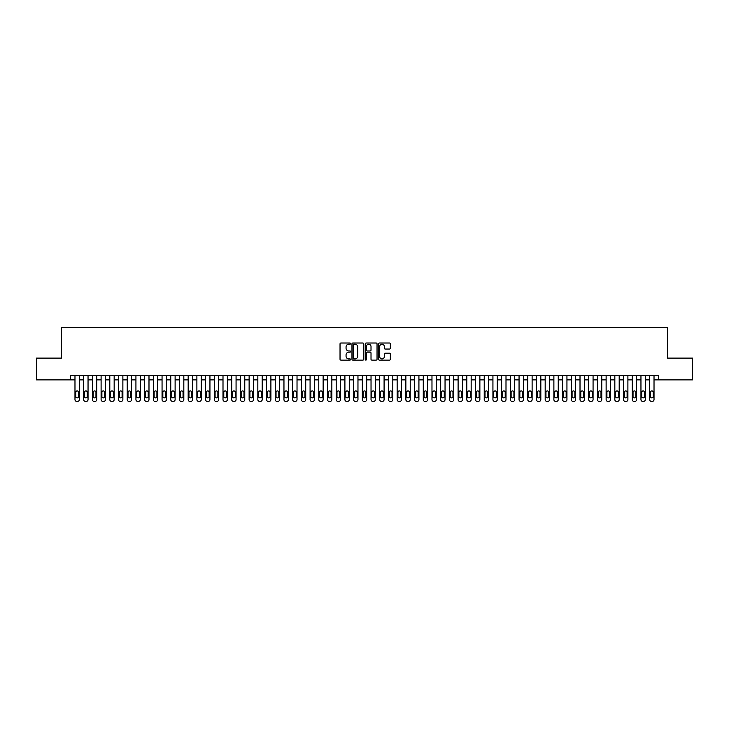 <?xml version="1.0" encoding="UTF-8"?>
<svg xmlns="http://www.w3.org/2000/svg" width="729" height="729" viewBox="0 0 729 729"><rect width="100%" height="100%" fill="white"/><g stroke="black" fill="none" stroke-linecap="round" stroke-linejoin="round"><path stroke-width="1.09" d="M350.567 343.623A0.601 0.601 0 0 0 349.975 343.022L340.89 343.022A0.857 0.857 0 0 0 340.033 343.878L340.033 359.26A0.857 0.857 0 0 0 340.89 360.117L349.975 360.117A0.601 0.601 0 0 0 350.567 359.515A0.601 0.601 0 0 0 349.975 358.923L348.799 358.923A2.734 2.734 0 0 1 346.056 356.189L346.056 354.905A2.734 2.734 0 0 1 348.799 352.171L349.975 352.171A0.601 0.601 0 0 0 350.567 351.569A0.601 0.601 0 0 0 349.975 350.968L348.799 350.968A2.734 2.734 0 0 1 346.056 348.234L346.056 346.958A2.734 2.734 0 0 1 348.799 344.216L349.975 344.216A0.601 0.601 0 0 0 350.567 343.623M389.477 349.045A0.857 0.857 0 0 0 390.334 348.198L390.334 343.878A0.857 0.857 0 0 0 389.477 343.022L379.39 343.022A0.857 0.857 0 0 0 378.542 343.878L378.542 359.26A0.857 0.857 0 0 0 379.39 360.117L389.477 360.117A0.857 0.857 0 0 0 390.334 359.26L390.334 354.048A0.857 0.857 0 0 0 389.477 353.191L385.158 353.191A0.857 0.857 0 0 0 384.311 354.048L384.311 356.636A2.287 2.287 0 0 1 382.023 358.923A2.287 2.287 0 0 1 379.736 356.636L379.736 346.503A2.287 2.287 0 0 1 382.023 344.216A2.287 2.287 0 0 1 384.311 346.503L384.311 348.198A0.857 0.857 0 0 0 385.158 349.045L389.477 349.045M70.622 379.873L36.45 379.873L36.45 358.103L61.482 358.103L61.482 327.622L667.518 327.622L667.518 358.103L692.55 358.103L692.55 379.873L658.378 379.873L658.378 375.517L70.622 375.517L70.622 379.873L74.978 379.873M363.753 343.878A0.857 0.857 0 0 0 362.896 343.022L352.809 343.022A0.857 0.857 0 0 0 351.961 343.878L351.961 359.26A0.857 0.857 0 0 0 352.809 360.117L362.896 360.117A0.857 0.857 0 0 0 363.753 359.26L363.753 343.878M366.104 343.022L376.191 343.022A0.857 0.857 0 0 1 377.039 343.878L377.039 359.26A0.857 0.857 0 0 1 376.191 360.117L371.872 360.117A0.857 0.857 0 0 1 371.015 359.26L371.015 353.018A0.857 0.857 0 0 0 370.159 352.171L367.298 352.171A0.857 0.857 0 0 0 366.441 353.018L366.441 359.515A0.601 0.601 0 0 1 365.849 360.117A0.601 0.601 0 0 1 365.247 359.515L365.247 343.878A0.857 0.857 0 0 1 366.104 343.022M79.333 375.517L79.333 399.638L79.333 379.873L83.689 379.873M88.045 375.517L88.045 399.638L88.045 379.873L92.392 379.873M96.747 375.517L96.747 399.638L96.747 379.873L101.103 379.873M105.459 375.517L105.459 399.638L105.459 379.873L109.806 379.873M114.161 375.517L114.161 399.638L114.161 379.873L118.517 379.873M122.873 375.517L122.873 399.638L122.873 379.873L127.229 379.873M131.575 375.517L131.575 399.638L131.575 379.873L135.931 379.873M140.287 375.517L140.287 399.638L140.287 379.873L144.643 379.873M148.989 375.517L148.989 399.638L148.989 379.873L153.345 379.873M157.701 375.517L157.701 399.638L157.701 379.873L162.057 379.873M166.403 375.517L166.403 399.638L166.403 379.873L170.759 379.873M175.115 375.517L175.115 399.638L175.115 379.873L179.471 379.873M183.826 375.517L183.826 399.638L183.826 379.873L188.173 379.873M192.529 375.517L192.529 399.638L192.529 379.873L196.885 379.873M201.24 375.517L201.24 399.638L201.24 379.873L205.587 379.873M209.943 375.517L209.943 399.638L209.943 379.873L214.299 379.873M218.654 375.517L218.654 399.638L218.654 379.873L223.001 379.873M227.357 375.517L227.357 399.638L227.357 379.873L231.713 379.873M236.068 375.517L236.068 399.638L236.068 379.873L240.424 379.873M244.771 375.517L244.771 399.638L244.771 379.873L249.127 379.873M253.482 375.517L253.482 399.638L253.482 379.873L257.838 379.873M262.185 375.517L262.185 399.638L262.185 379.873L266.541 379.873M270.896 375.517L270.896 399.638L270.896 379.873L275.252 379.873M279.599 375.517L279.599 399.638L279.599 379.873L283.955 379.873M288.31 375.517L288.31 399.638L288.31 379.873L292.666 379.873M297.022 375.517L297.022 399.638L297.022 379.873L301.369 379.873M305.724 375.517L305.724 399.638L305.724 379.873L310.08 379.873M314.436 375.517L314.436 399.638L314.436 379.873L318.783 379.873M323.138 375.517L323.138 399.638L323.138 379.873L327.494 379.873M331.85 375.517L331.85 399.638L331.85 379.873L336.197 379.873M340.552 375.517L340.552 399.638L340.552 379.873L344.908 379.873M349.264 375.517L349.264 399.638L349.264 379.873L353.62 379.873M357.966 375.517L357.966 399.638L357.966 379.873L362.322 379.873M366.678 375.517L366.678 399.638L366.678 379.873L371.034 379.873M375.38 375.517L375.38 399.638L375.38 379.873L379.736 379.873M384.092 375.517L384.092 399.638L384.092 379.873L388.448 379.873M392.803 375.517L392.803 399.638L392.803 379.873L397.15 379.873M401.506 375.517L401.506 399.638L401.506 379.873L405.862 379.873M410.217 375.517L410.217 399.638L410.217 379.873L414.564 379.873M418.92 375.517L418.92 399.638L418.92 379.873L423.276 379.873M427.631 375.517L427.631 399.638L427.631 379.873L431.978 379.873M436.334 375.517L436.334 399.638L436.334 379.873L440.69 379.873M445.045 375.517L445.045 399.638L445.045 379.873L449.401 379.873M453.748 375.517L453.748 399.638L453.748 379.873L458.104 379.873M462.459 375.517L462.459 399.638L462.459 379.873L466.815 379.873M471.162 375.517L471.162 399.638L471.162 379.873L475.518 379.873M479.873 375.517L479.873 399.638L479.873 379.873L484.229 379.873M488.576 375.517L488.576 399.638L488.576 379.873L492.932 379.873M497.287 375.517L497.287 399.638L497.287 379.873L501.643 379.873M505.999 375.517L505.999 399.638L505.999 379.873L510.346 379.873M514.701 375.517L514.701 399.638L514.701 379.873L519.057 379.873M523.413 375.517L523.413 399.638L523.413 379.873L527.76 379.873M532.115 375.517L532.115 399.638L532.115 379.873L536.471 379.873M540.827 375.517L540.827 399.638L540.827 379.873L545.174 379.873M549.529 375.517L549.529 399.638L549.529 379.873L553.885 379.873M558.241 375.517L558.241 399.638L558.241 379.873L562.597 379.873M566.943 375.517L566.943 399.638L566.943 379.873L571.299 379.873M575.655 375.517L575.655 399.638L575.655 379.873L580.011 379.873M584.357 375.517L584.357 399.638L584.357 379.873L588.713 379.873M593.069 375.517L593.069 399.638L593.069 379.873L597.425 379.873M601.771 375.517L601.771 399.638L601.771 379.873L606.127 379.873M610.483 375.517L610.483 399.638L610.483 379.873L614.839 379.873M619.194 375.517L619.194 399.638L619.194 379.873L623.541 379.873M627.897 375.517L627.897 399.638L627.897 379.873L632.253 379.873M636.608 375.517L636.608 399.638L636.608 379.873L640.955 379.873M645.311 375.517L645.311 399.638L645.311 379.873L649.667 379.873M654.022 375.517L654.022 399.638L654.022 379.873L658.378 379.873M353.756 344.216A0.601 0.601 0 0 0 353.155 344.817L353.155 358.322A0.601 0.601 0 0 0 353.756 358.923L354.996 358.923A2.734 2.734 0 0 0 357.729 356.189L357.729 346.958A2.734 2.734 0 0 0 354.996 344.216L353.756 344.216M371.015 346.548A2.287 2.287 0 0 0 368.728 344.261A2.287 2.287 0 0 0 366.441 346.548L366.441 350.12A0.857 0.857 0 0 0 367.298 350.968L370.159 350.968A0.857 0.857 0 0 0 371.015 350.12L371.015 346.548M75.761 396.503A1.394 1.394 90 0 0 77.156 397.888A1.394 1.394 90 0 0 78.55 396.503A1.394 1.394 -90 0 1 77.156 397.888A1.394 1.394 -90 0 1 75.761 396.503L75.761 392.32A1.394 1.394 -90 0 1 77.156 390.926A1.394 1.394 -90 0 1 78.55 392.32A1.394 1.394 90 0 0 77.156 390.926A1.394 1.394 90 0 0 75.761 392.32M74.978 375.517L74.978 399.638A1.74 1.74 90 0 0 76.718 401.378L77.593 401.378A1.74 1.74 90 0 0 79.333 399.638M78.55 392.32L78.55 396.503M84.473 396.503A1.394 1.394 90 0 0 85.867 397.888A1.394 1.394 90 0 0 87.261 396.503A1.394 1.394 -90 0 1 85.867 397.888A1.394 1.394 -90 0 1 84.473 396.503L84.473 392.32A1.394 1.394 -90 0 1 85.867 390.926A1.394 1.394 -90 0 1 87.261 392.32A1.394 1.394 90 0 0 85.867 390.926A1.394 1.394 90 0 0 84.473 392.32M93.175 396.503A1.394 1.394 90 0 0 94.57 397.888A1.394 1.394 90 0 0 95.964 396.503A1.394 1.394 -90 0 1 94.57 397.888A1.394 1.394 -90 0 1 93.175 396.503L93.175 392.32A1.394 1.394 -90 0 1 94.57 390.926A1.394 1.394 -90 0 1 95.964 392.32A1.394 1.394 90 0 0 94.57 390.926A1.394 1.394 90 0 0 93.175 392.32M101.887 396.503A1.394 1.394 90 0 0 103.281 397.888A1.394 1.394 90 0 0 104.675 396.503A1.394 1.394 -90 0 1 103.281 397.888A1.394 1.394 -90 0 1 101.887 396.503L101.887 392.32A1.394 1.394 -90 0 1 103.281 390.926A1.394 1.394 -90 0 1 104.675 392.32A1.394 1.394 90 0 0 103.281 390.926A1.394 1.394 90 0 0 101.887 392.32M110.589 396.503A1.394 1.394 90 0 0 111.984 397.888A1.394 1.394 90 0 0 113.378 396.503A1.394 1.394 -90 0 1 111.984 397.888A1.394 1.394 -90 0 1 110.589 396.503L110.589 392.32A1.394 1.394 -90 0 1 111.984 390.926A1.394 1.394 -90 0 1 113.378 392.32A1.394 1.394 90 0 0 111.984 390.926A1.394 1.394 90 0 0 110.589 392.32M83.689 375.517L83.689 399.638A1.74 1.74 90 0 0 85.43 401.378L86.295 401.378A1.74 1.74 90 0 0 88.045 399.638M87.261 392.32L87.261 396.503M92.392 375.517L92.392 399.638A1.74 1.74 90 0 0 94.132 401.378L95.007 401.378A1.74 1.74 90 0 0 96.747 399.638M95.964 392.32L95.964 396.503M101.103 375.517L101.103 399.638A1.74 1.74 90 0 0 102.844 401.378L103.718 401.378A1.74 1.74 90 0 0 105.459 399.638M104.675 392.32L104.675 396.503M109.806 375.517L109.806 399.638A1.74 1.74 90 0 0 111.555 401.378L112.421 401.378A1.74 1.74 90 0 0 114.161 399.638M113.378 392.32L113.378 396.503M119.301 396.503A1.394 1.394 90 0 0 120.695 397.888A1.394 1.394 90 0 0 122.089 396.503A1.394 1.394 -90 0 1 120.695 397.888A1.394 1.394 -90 0 1 119.301 396.503L119.301 392.32A1.394 1.394 -90 0 1 120.695 390.926A1.394 1.394 -90 0 1 122.089 392.32A1.394 1.394 90 0 0 120.695 390.926A1.394 1.394 90 0 0 119.301 392.32M118.517 375.517L118.517 399.638A1.74 1.74 90 0 0 120.258 401.378L121.132 401.378A1.74 1.74 90 0 0 122.873 399.638M122.089 392.32L122.089 396.503M128.012 396.503A1.394 1.394 90 0 0 129.398 397.888A1.394 1.394 90 0 0 130.792 396.503A1.394 1.394 -90 0 1 129.398 397.888A1.394 1.394 -90 0 1 128.012 396.503L128.012 392.32A1.394 1.394 -90 0 1 129.398 390.926A1.394 1.394 -90 0 1 130.792 392.32A1.394 1.394 90 0 0 129.398 390.926A1.394 1.394 90 0 0 128.012 392.32M127.229 375.517L127.229 399.638A1.74 1.74 90 0 0 128.969 401.378L129.835 401.378A1.74 1.74 90 0 0 131.575 399.638M130.792 392.32L130.792 396.503M136.715 396.503A1.394 1.394 90 0 0 138.109 397.888A1.394 1.394 90 0 0 139.503 396.503A1.394 1.394 -90 0 1 138.109 397.888A1.394 1.394 -90 0 1 136.715 396.503L136.715 392.32A1.394 1.394 -90 0 1 138.109 390.926A1.394 1.394 -90 0 1 139.503 392.32A1.394 1.394 90 0 0 138.109 390.926A1.394 1.394 90 0 0 136.715 392.32M135.931 375.517L135.931 399.638A1.74 1.74 90 0 0 137.672 401.378L138.546 401.378A1.74 1.74 90 0 0 140.287 399.638M139.503 392.32L139.503 396.503M145.426 396.503A1.394 1.394 90 0 0 146.811 397.888A1.394 1.394 90 0 0 148.206 396.503A1.394 1.394 -90 0 1 146.811 397.888A1.394 1.394 -90 0 1 145.426 396.503L145.426 392.32A1.394 1.394 -90 0 1 146.811 390.926A1.394 1.394 -90 0 1 148.206 392.32A1.394 1.394 90 0 0 146.811 390.926A1.394 1.394 90 0 0 145.426 392.32M144.643 375.517L144.643 399.638A1.74 1.74 90 0 0 146.383 401.378L147.249 401.378A1.74 1.74 90 0 0 148.989 399.638M148.206 392.32L148.206 396.503M154.129 396.503A1.394 1.394 90 0 0 155.523 397.888A1.394 1.394 90 0 0 156.917 396.503A1.394 1.394 -90 0 1 155.523 397.888A1.394 1.394 -90 0 1 154.129 396.503L154.129 392.32A1.394 1.394 -90 0 1 155.523 390.926A1.394 1.394 -90 0 1 156.917 392.32A1.394 1.394 90 0 0 155.523 390.926A1.394 1.394 90 0 0 154.129 392.32M162.84 396.503A1.394 1.394 90 0 0 164.235 397.888A1.394 1.394 90 0 0 165.62 396.503A1.394 1.394 -90 0 1 164.235 397.888A1.394 1.394 -90 0 1 162.84 396.503L162.84 392.32A1.394 1.394 -90 0 1 164.235 390.926A1.394 1.394 -90 0 1 165.62 392.32A1.394 1.394 90 0 0 164.235 390.926A1.394 1.394 90 0 0 162.84 392.32M171.543 396.503A1.394 1.394 90 0 0 172.937 397.888A1.394 1.394 90 0 0 174.331 396.503A1.394 1.394 -90 0 1 172.937 397.888A1.394 1.394 -90 0 1 171.543 396.503L171.543 392.32A1.394 1.394 -90 0 1 172.937 390.926A1.394 1.394 -90 0 1 174.331 392.32A1.394 1.394 90 0 0 172.937 390.926A1.394 1.394 90 0 0 171.543 392.32M180.254 396.503A1.394 1.394 90 0 0 181.649 397.888A1.394 1.394 90 0 0 183.043 396.503A1.394 1.394 -90 0 1 181.649 397.888A1.394 1.394 -90 0 1 180.254 396.503L180.254 392.32A1.394 1.394 -90 0 1 181.649 390.926A1.394 1.394 -90 0 1 183.043 392.32A1.394 1.394 90 0 0 181.649 390.926A1.394 1.394 90 0 0 180.254 392.32M188.957 396.503A1.394 1.394 90 0 0 190.351 397.888A1.394 1.394 90 0 0 191.745 396.503A1.394 1.394 -90 0 1 190.351 397.888A1.394 1.394 -90 0 1 188.957 396.503L188.957 392.32A1.394 1.394 -90 0 1 190.351 390.926A1.394 1.394 -90 0 1 191.745 392.32A1.394 1.394 90 0 0 190.351 390.926A1.394 1.394 90 0 0 188.957 392.32M197.668 396.503A1.394 1.394 90 0 0 199.063 397.888A1.394 1.394 90 0 0 200.457 396.503A1.394 1.394 -90 0 1 199.063 397.888A1.394 1.394 -90 0 1 197.668 396.503L197.668 392.32A1.394 1.394 -90 0 1 199.063 390.926A1.394 1.394 -90 0 1 200.457 392.32A1.394 1.394 90 0 0 199.063 390.926A1.394 1.394 90 0 0 197.668 392.32M206.371 396.503A1.394 1.394 90 0 0 207.765 397.888A1.394 1.394 90 0 0 209.159 396.503A1.394 1.394 -90 0 1 207.765 397.888A1.394 1.394 -90 0 1 206.371 396.503L206.371 392.32A1.394 1.394 -90 0 1 207.765 390.926A1.394 1.394 -90 0 1 209.159 392.32A1.394 1.394 90 0 0 207.765 390.926A1.394 1.394 90 0 0 206.371 392.32M215.082 396.503A1.394 1.394 90 0 0 216.477 397.888A1.394 1.394 90 0 0 217.871 396.503A1.394 1.394 -90 0 1 216.477 397.888A1.394 1.394 -90 0 1 215.082 396.503L215.082 392.32A1.394 1.394 -90 0 1 216.477 390.926A1.394 1.394 -90 0 1 217.871 392.32A1.394 1.394 90 0 0 216.477 390.926A1.394 1.394 90 0 0 215.082 392.32M223.785 396.503A1.394 1.394 90 0 0 225.179 397.888A1.394 1.394 90 0 0 226.573 396.503A1.394 1.394 -90 0 1 225.179 397.888A1.394 1.394 -90 0 1 223.785 396.503L223.785 392.32A1.394 1.394 -90 0 1 225.179 390.926A1.394 1.394 -90 0 1 226.573 392.32A1.394 1.394 90 0 0 225.179 390.926A1.394 1.394 90 0 0 223.785 392.32M232.496 396.503A1.394 1.394 90 0 0 233.891 397.888A1.394 1.394 90 0 0 235.285 396.503A1.394 1.394 -90 0 1 233.891 397.888A1.394 1.394 -90 0 1 232.496 396.503L232.496 392.32A1.394 1.394 -90 0 1 233.891 390.926A1.394 1.394 -90 0 1 235.285 392.32A1.394 1.394 90 0 0 233.891 390.926A1.394 1.394 90 0 0 232.496 392.32M241.208 396.503A1.394 1.394 90 0 0 242.593 397.888A1.394 1.394 90 0 0 243.987 396.503A1.394 1.394 -90 0 1 242.593 397.888A1.394 1.394 -90 0 1 241.208 396.503L241.208 392.32A1.394 1.394 -90 0 1 242.593 390.926A1.394 1.394 -90 0 1 243.987 392.32A1.394 1.394 90 0 0 242.593 390.926A1.394 1.394 90 0 0 241.208 392.32M249.91 396.503A1.394 1.394 90 0 0 251.305 397.888A1.394 1.394 90 0 0 252.699 396.503A1.394 1.394 -90 0 1 251.305 397.888A1.394 1.394 -90 0 1 249.91 396.503L249.91 392.32A1.394 1.394 -90 0 1 251.305 390.926A1.394 1.394 -90 0 1 252.699 392.32A1.394 1.394 90 0 0 251.305 390.926A1.394 1.394 90 0 0 249.91 392.32M153.345 375.517L153.345 399.638A1.74 1.74 90 0 0 155.086 401.378L155.96 401.378A1.74 1.74 90 0 0 157.701 399.638M156.917 392.32L156.917 396.503M162.057 375.517L162.057 399.638A1.74 1.74 90 0 0 163.797 401.378L164.663 401.378A1.74 1.74 90 0 0 166.403 399.638M165.62 392.32L165.62 396.503M170.759 375.517L170.759 399.638A1.74 1.74 90 0 0 172.5 401.378L173.374 401.378A1.74 1.74 90 0 0 175.115 399.638M174.331 392.32L174.331 396.503M179.471 375.517L179.471 399.638A1.74 1.74 90 0 0 181.211 401.378L182.077 401.378A1.74 1.74 90 0 0 183.826 399.638M183.043 392.32L183.043 396.503M188.173 375.517L188.173 399.638A1.74 1.74 90 0 0 189.914 401.378L190.788 401.378A1.74 1.74 90 0 0 192.529 399.638M191.745 392.32L191.745 396.503M196.885 375.517L196.885 399.638A1.74 1.74 90 0 0 198.625 401.378L199.5 401.378A1.74 1.74 90 0 0 201.24 399.638M200.457 392.32L200.457 396.503M205.587 375.517L205.587 399.638A1.74 1.74 90 0 0 207.328 401.378L208.202 401.378A1.74 1.74 90 0 0 209.943 399.638M209.159 392.32L209.159 396.503M214.299 375.517L214.299 399.638A1.74 1.74 90 0 0 216.039 401.378L216.914 401.378A1.74 1.74 90 0 0 218.654 399.638M217.871 392.32L217.871 396.503M223.001 375.517L223.001 399.638A1.74 1.74 90 0 0 224.751 401.378L225.616 401.378A1.74 1.74 90 0 0 227.357 399.638M226.573 392.32L226.573 396.503M231.713 375.517L231.713 399.638A1.74 1.74 90 0 0 233.453 401.378L234.328 401.378A1.74 1.74 90 0 0 236.068 399.638M235.285 392.32L235.285 396.503M240.424 375.517L240.424 399.638A1.74 1.74 90 0 0 242.165 401.378L243.03 401.378A1.74 1.74 90 0 0 244.771 399.638M243.987 392.32L243.987 396.503M249.127 375.517L249.127 399.638A1.74 1.74 90 0 0 250.867 401.378L251.742 401.378A1.74 1.74 90 0 0 253.482 399.638M252.699 392.32L252.699 396.503M258.622 396.503A1.394 1.394 90 0 0 260.016 397.888A1.394 1.394 90 0 0 261.401 396.503A1.394 1.394 -90 0 1 260.016 397.888A1.394 1.394 -90 0 1 258.622 396.503L258.622 392.32A1.394 1.394 -90 0 1 260.016 390.926A1.394 1.394 -90 0 1 261.401 392.32A1.394 1.394 90 0 0 260.016 390.926A1.394 1.394 90 0 0 258.622 392.32M267.324 396.503A1.394 1.394 90 0 0 268.719 397.888A1.394 1.394 90 0 0 270.113 396.503A1.394 1.394 -90 0 1 268.719 397.888A1.394 1.394 -90 0 1 267.324 396.503L267.324 392.32A1.394 1.394 -90 0 1 268.719 390.926A1.394 1.394 -90 0 1 270.113 392.32A1.394 1.394 90 0 0 268.719 390.926A1.394 1.394 90 0 0 267.324 392.32M276.036 396.503A1.394 1.394 90 0 0 277.43 397.888A1.394 1.394 90 0 0 278.815 396.503A1.394 1.394 -90 0 1 277.43 397.888A1.394 1.394 -90 0 1 276.036 396.503L276.036 392.32A1.394 1.394 -90 0 1 277.43 390.926A1.394 1.394 -90 0 1 278.815 392.32A1.394 1.394 90 0 0 277.43 390.926A1.394 1.394 90 0 0 276.036 392.32M284.738 396.503A1.394 1.394 90 0 0 286.132 397.888A1.394 1.394 90 0 0 287.527 396.503A1.394 1.394 -90 0 1 286.132 397.888A1.394 1.394 -90 0 1 284.738 396.503L284.738 392.32A1.394 1.394 -90 0 1 286.132 390.926A1.394 1.394 -90 0 1 287.527 392.32A1.394 1.394 90 0 0 286.132 390.926A1.394 1.394 90 0 0 284.738 392.32M257.838 375.517L257.838 399.638A1.74 1.74 90 0 0 259.579 401.378L260.444 401.378A1.74 1.74 90 0 0 262.185 399.638M261.401 392.32L261.401 396.503M266.541 375.517L266.541 399.638A1.74 1.74 90 0 0 268.281 401.378L269.156 401.378A1.74 1.74 90 0 0 270.896 399.638M270.113 392.32L270.113 396.503M275.252 375.517L275.252 399.638A1.74 1.74 90 0 0 276.993 401.378L277.858 401.378A1.74 1.74 90 0 0 279.599 399.638M278.815 392.32L278.815 396.503M283.955 375.517L283.955 399.638A1.74 1.74 90 0 0 285.695 401.378L286.57 401.378A1.74 1.74 90 0 0 288.31 399.638M287.527 392.32L287.527 396.503M293.45 396.503A1.394 1.394 90 0 0 294.844 397.888A1.394 1.394 90 0 0 296.238 396.503A1.394 1.394 -90 0 1 294.844 397.888A1.394 1.394 -90 0 1 293.45 396.503L293.45 392.32A1.394 1.394 -90 0 1 294.844 390.926A1.394 1.394 -90 0 1 296.238 392.32A1.394 1.394 90 0 0 294.844 390.926A1.394 1.394 90 0 0 293.45 392.32M292.666 375.517L292.666 399.638A1.74 1.74 90 0 0 294.407 401.378L295.272 401.378A1.74 1.74 90 0 0 297.022 399.638M296.238 392.32L296.238 396.503M302.152 396.503A1.394 1.394 90 0 0 303.546 397.888A1.394 1.394 90 0 0 304.941 396.503A1.394 1.394 -90 0 1 303.546 397.888A1.394 1.394 -90 0 1 302.152 396.503L302.152 392.32A1.394 1.394 -90 0 1 303.546 390.926A1.394 1.394 -90 0 1 304.941 392.32A1.394 1.394 90 0 0 303.546 390.926A1.394 1.394 90 0 0 302.152 392.32M301.369 375.517L301.369 399.638A1.74 1.74 90 0 0 303.109 401.378L303.984 401.378A1.74 1.74 90 0 0 305.724 399.638M304.941 392.32L304.941 396.503M310.864 396.503A1.394 1.394 90 0 0 312.258 397.888A1.394 1.394 90 0 0 313.652 396.503A1.394 1.394 -90 0 1 312.258 397.888A1.394 1.394 -90 0 1 310.864 396.503L310.864 392.32A1.394 1.394 -90 0 1 312.258 390.926A1.394 1.394 -90 0 1 313.652 392.32A1.394 1.394 90 0 0 312.258 390.926A1.394 1.394 90 0 0 310.864 392.32M310.08 375.517L310.08 399.638A1.74 1.74 90 0 0 311.821 401.378L312.695 401.378A1.74 1.74 90 0 0 314.436 399.638M313.652 392.32L313.652 396.503M319.566 396.503A1.394 1.394 90 0 0 320.96 397.888A1.394 1.394 90 0 0 322.355 396.503A1.394 1.394 -90 0 1 320.96 397.888A1.394 1.394 -90 0 1 319.566 396.503L319.566 392.32A1.394 1.394 -90 0 1 320.96 390.926A1.394 1.394 -90 0 1 322.355 392.32A1.394 1.394 90 0 0 320.96 390.926A1.394 1.394 90 0 0 319.566 392.32M318.783 375.517L318.783 399.638A1.74 1.74 90 0 0 320.532 401.378L321.398 401.378A1.74 1.74 90 0 0 323.138 399.638M322.355 392.32L322.355 396.503M328.278 396.503A1.394 1.394 90 0 0 329.672 397.888A1.394 1.394 90 0 0 331.066 396.503A1.394 1.394 -90 0 1 329.672 397.888A1.394 1.394 -90 0 1 328.278 396.503L328.278 392.32A1.394 1.394 -90 0 1 329.672 390.926A1.394 1.394 -90 0 1 331.066 392.32A1.394 1.394 90 0 0 329.672 390.926A1.394 1.394 90 0 0 328.278 392.32M327.494 375.517L327.494 399.638A1.74 1.74 90 0 0 329.235 401.378L330.109 401.378A1.74 1.74 90 0 0 331.85 399.638M331.066 392.32L331.066 396.503M336.98 396.503A1.394 1.394 90 0 0 338.374 397.888A1.394 1.394 90 0 0 339.769 396.503A1.394 1.394 -90 0 1 338.374 397.888A1.394 1.394 -90 0 1 336.98 396.503L336.98 392.32A1.394 1.394 -90 0 1 338.374 390.926A1.394 1.394 -90 0 1 339.769 392.32A1.394 1.394 90 0 0 338.374 390.926A1.394 1.394 90 0 0 336.98 392.32M336.197 375.517L336.197 399.638A1.74 1.74 90 0 0 337.946 401.378L338.812 401.378A1.74 1.74 90 0 0 340.552 399.638M339.769 392.32L339.769 396.503M345.692 396.503A1.394 1.394 90 0 0 347.086 397.888A1.394 1.394 90 0 0 348.48 396.503A1.394 1.394 -90 0 1 347.086 397.888A1.394 1.394 -90 0 1 345.692 396.503L345.692 392.32A1.394 1.394 -90 0 1 347.086 390.926A1.394 1.394 -90 0 1 348.48 392.32A1.394 1.394 90 0 0 347.086 390.926A1.394 1.394 90 0 0 345.692 392.32M344.908 375.517L344.908 399.638A1.74 1.74 90 0 0 346.649 401.378L347.523 401.378A1.74 1.74 90 0 0 349.264 399.638M348.48 392.32L348.48 396.503M354.403 396.503A1.394 1.394 90 0 0 355.788 397.888A1.394 1.394 90 0 0 357.183 396.503A1.394 1.394 -90 0 1 355.788 397.888A1.394 1.394 -90 0 1 354.403 396.503L354.403 392.32A1.394 1.394 -90 0 1 355.788 390.926A1.394 1.394 -90 0 1 357.183 392.32A1.394 1.394 90 0 0 355.788 390.926A1.394 1.394 90 0 0 354.403 392.32M353.62 375.517L353.62 399.638A1.74 1.74 90 0 0 355.36 401.378L356.226 401.378A1.74 1.74 90 0 0 357.966 399.638M357.183 392.32L357.183 396.503M363.106 396.503A1.394 1.394 90 0 0 364.5 397.888A1.394 1.394 90 0 0 365.894 396.503A1.394 1.394 -90 0 1 364.5 397.888A1.394 1.394 -90 0 1 363.106 396.503L363.106 392.32A1.394 1.394 -90 0 1 364.5 390.926A1.394 1.394 -90 0 1 365.894 392.32A1.394 1.394 90 0 0 364.5 390.926A1.394 1.394 90 0 0 363.106 392.32M362.322 375.517L362.322 399.638A1.74 1.74 90 0 0 364.063 401.378L364.937 401.378A1.74 1.74 90 0 0 366.678 399.638M365.894 392.32L365.894 396.503M371.817 396.503A1.394 1.394 90 0 0 373.212 397.888A1.394 1.394 90 0 0 374.597 396.503A1.394 1.394 -90 0 1 373.212 397.888A1.394 1.394 -90 0 1 371.817 396.503L371.817 392.32A1.394 1.394 -90 0 1 373.212 390.926A1.394 1.394 -90 0 1 374.597 392.32A1.394 1.394 90 0 0 373.212 390.926A1.394 1.394 90 0 0 371.817 392.32M371.034 375.517L371.034 399.638A1.74 1.74 90 0 0 372.774 401.378L373.64 401.378A1.74 1.74 90 0 0 375.38 399.638M374.597 392.32L374.597 396.503M380.52 396.503A1.394 1.394 90 0 0 381.914 397.888A1.394 1.394 90 0 0 383.308 396.503A1.394 1.394 -90 0 1 381.914 397.888A1.394 1.394 -90 0 1 380.52 396.503L380.52 392.32A1.394 1.394 -90 0 1 381.914 390.926A1.394 1.394 -90 0 1 383.308 392.32A1.394 1.394 90 0 0 381.914 390.926A1.394 1.394 90 0 0 380.52 392.32M379.736 375.517L379.736 399.638A1.74 1.74 90 0 0 381.477 401.378L382.351 401.378A1.74 1.74 90 0 0 384.092 399.638M383.308 392.32L383.308 396.503M389.231 396.503A1.394 1.394 90 0 0 390.626 397.888A1.394 1.394 90 0 0 392.02 396.503A1.394 1.394 -90 0 1 390.626 397.888A1.394 1.394 -90 0 1 389.231 396.503L389.231 392.32A1.394 1.394 -90 0 1 390.626 390.926A1.394 1.394 -90 0 1 392.02 392.32A1.394 1.394 90 0 0 390.626 390.926A1.394 1.394 90 0 0 389.231 392.32M388.448 375.517L388.448 399.638A1.74 1.74 90 0 0 390.188 401.378L391.054 401.378A1.74 1.74 90 0 0 392.803 399.638M392.02 392.32L392.02 396.503M397.934 396.503A1.394 1.394 90 0 0 399.328 397.888A1.394 1.394 90 0 0 400.722 396.503A1.394 1.394 -90 0 1 399.328 397.888A1.394 1.394 -90 0 1 397.934 396.503L397.934 392.32A1.394 1.394 -90 0 1 399.328 390.926A1.394 1.394 -90 0 1 400.722 392.32A1.394 1.394 90 0 0 399.328 390.926A1.394 1.394 90 0 0 397.934 392.32M397.15 375.517L397.15 399.638A1.74 1.74 90 0 0 398.891 401.378L399.765 401.378A1.74 1.74 90 0 0 401.506 399.638M400.722 392.32L400.722 396.503M406.645 396.503A1.394 1.394 90 0 0 408.04 397.888A1.394 1.394 90 0 0 409.434 396.503A1.394 1.394 -90 0 1 408.04 397.888A1.394 1.394 -90 0 1 406.645 396.503L406.645 392.32A1.394 1.394 -90 0 1 408.04 390.926A1.394 1.394 -90 0 1 409.434 392.32A1.394 1.394 90 0 0 408.04 390.926A1.394 1.394 90 0 0 406.645 392.32M405.862 375.517L405.862 399.638A1.74 1.74 90 0 0 407.602 401.378L408.468 401.378A1.74 1.74 90 0 0 410.217 399.638M409.434 392.32L409.434 396.503M415.348 396.503A1.394 1.394 90 0 0 416.742 397.888A1.394 1.394 90 0 0 418.136 396.503A1.394 1.394 -90 0 1 416.742 397.888A1.394 1.394 -90 0 1 415.348 396.503L415.348 392.32A1.394 1.394 -90 0 1 416.742 390.926A1.394 1.394 -90 0 1 418.136 392.32A1.394 1.394 90 0 0 416.742 390.926A1.394 1.394 90 0 0 415.348 392.32M414.564 375.517L414.564 399.638A1.74 1.74 90 0 0 416.305 401.378L417.179 401.378A1.74 1.74 90 0 0 418.92 399.638M418.136 392.32L418.136 396.503M424.059 396.503A1.394 1.394 90 0 0 425.454 397.888A1.394 1.394 90 0 0 426.848 396.503A1.394 1.394 -90 0 1 425.454 397.888A1.394 1.394 -90 0 1 424.059 396.503L424.059 392.32A1.394 1.394 -90 0 1 425.454 390.926A1.394 1.394 -90 0 1 426.848 392.32A1.394 1.394 90 0 0 425.454 390.926A1.394 1.394 90 0 0 424.059 392.32M423.276 375.517L423.276 399.638A1.74 1.74 90 0 0 425.016 401.378L425.891 401.378A1.74 1.74 90 0 0 427.631 399.638M426.848 392.32L426.848 396.503M432.762 396.503A1.394 1.394 90 0 0 434.156 397.888A1.394 1.394 90 0 0 435.55 396.503A1.394 1.394 -90 0 1 434.156 397.888A1.394 1.394 -90 0 1 432.762 396.503L432.762 392.32A1.394 1.394 -90 0 1 434.156 390.926A1.394 1.394 -90 0 1 435.55 392.32A1.394 1.394 90 0 0 434.156 390.926A1.394 1.394 90 0 0 432.762 392.32M431.978 375.517L431.978 399.638A1.74 1.74 90 0 0 433.728 401.378L434.593 401.378A1.74 1.74 90 0 0 436.334 399.638M435.55 392.32L435.55 396.503M441.473 396.503A1.394 1.394 90 0 0 442.868 397.888A1.394 1.394 90 0 0 444.262 396.503A1.394 1.394 -90 0 1 442.868 397.888A1.394 1.394 -90 0 1 441.473 396.503L441.473 392.32A1.394 1.394 -90 0 1 442.868 390.926A1.394 1.394 -90 0 1 444.262 392.32A1.394 1.394 90 0 0 442.868 390.926A1.394 1.394 90 0 0 441.473 392.32M440.69 375.517L440.69 399.638A1.74 1.74 90 0 0 442.43 401.378L443.305 401.378A1.74 1.74 90 0 0 445.045 399.638M444.262 392.32L444.262 396.503M450.185 396.503A1.394 1.394 90 0 0 451.57 397.888A1.394 1.394 90 0 0 452.964 396.503A1.394 1.394 -90 0 1 451.57 397.888A1.394 1.394 -90 0 1 450.185 396.503L450.185 392.32A1.394 1.394 -90 0 1 451.57 390.926A1.394 1.394 -90 0 1 452.964 392.32A1.394 1.394 90 0 0 451.57 390.926A1.394 1.394 90 0 0 450.185 392.32M449.401 375.517L449.401 399.638A1.74 1.74 90 0 0 451.142 401.378L452.007 401.378A1.74 1.74 90 0 0 453.748 399.638M452.964 392.32L452.964 396.503M458.887 396.503A1.394 1.394 90 0 0 460.281 397.888A1.394 1.394 90 0 0 461.676 396.503A1.394 1.394 -90 0 1 460.281 397.888A1.394 1.394 -90 0 1 458.887 396.503L458.887 392.32A1.394 1.394 -90 0 1 460.281 390.926A1.394 1.394 -90 0 1 461.676 392.32A1.394 1.394 90 0 0 460.281 390.926A1.394 1.394 90 0 0 458.887 392.32M458.104 375.517L458.104 399.638A1.74 1.74 90 0 0 459.844 401.378L460.719 401.378A1.74 1.74 90 0 0 462.459 399.638M461.676 392.32L461.676 396.503M467.599 396.503A1.394 1.394 90 0 0 468.984 397.888A1.394 1.394 90 0 0 470.378 396.503A1.394 1.394 -90 0 1 468.984 397.888A1.394 1.394 -90 0 1 467.599 396.503L467.599 392.32A1.394 1.394 -90 0 1 468.984 390.926A1.394 1.394 -90 0 1 470.378 392.32A1.394 1.394 90 0 0 468.984 390.926A1.394 1.394 90 0 0 467.599 392.32M466.815 375.517L466.815 399.638A1.74 1.74 90 0 0 468.556 401.378L469.421 401.378A1.74 1.74 90 0 0 471.162 399.638M470.378 392.32L470.378 396.503M476.301 396.503A1.394 1.394 90 0 0 477.695 397.888A1.394 1.394 90 0 0 479.09 396.503A1.394 1.394 -90 0 1 477.695 397.888A1.394 1.394 -90 0 1 476.301 396.503L476.301 392.32A1.394 1.394 -90 0 1 477.695 390.926A1.394 1.394 -90 0 1 479.09 392.32A1.394 1.394 90 0 0 477.695 390.926A1.394 1.394 90 0 0 476.301 392.32M475.518 375.517L475.518 399.638A1.74 1.74 90 0 0 477.258 401.378L478.133 401.378A1.74 1.74 90 0 0 479.873 399.638M479.09 392.32L479.09 396.503M485.013 396.503A1.394 1.394 90 0 0 486.407 397.888A1.394 1.394 90 0 0 487.792 396.503A1.394 1.394 -90 0 1 486.407 397.888A1.394 1.394 -90 0 1 485.013 396.503L485.013 392.32A1.394 1.394 -90 0 1 486.407 390.926A1.394 1.394 -90 0 1 487.792 392.32A1.394 1.394 90 0 0 486.407 390.926A1.394 1.394 90 0 0 485.013 392.32M484.229 375.517L484.229 399.638A1.74 1.74 90 0 0 485.97 401.378L486.835 401.378A1.74 1.74 90 0 0 488.576 399.638M487.792 392.32L487.792 396.503M493.715 396.503A1.394 1.394 90 0 0 495.109 397.888A1.394 1.394 90 0 0 496.504 396.503A1.394 1.394 -90 0 1 495.109 397.888A1.394 1.394 -90 0 1 493.715 396.503L493.715 392.32A1.394 1.394 -90 0 1 495.109 390.926A1.394 1.394 -90 0 1 496.504 392.32A1.394 1.394 90 0 0 495.109 390.926A1.394 1.394 90 0 0 493.715 392.32M492.932 375.517L492.932 399.638A1.74 1.74 90 0 0 494.672 401.378L495.547 401.378A1.74 1.74 90 0 0 497.287 399.638M496.504 392.32L496.504 396.503M502.427 396.503A1.394 1.394 90 0 0 503.821 397.888A1.394 1.394 90 0 0 505.215 396.503A1.394 1.394 -90 0 1 503.821 397.888A1.394 1.394 -90 0 1 502.427 396.503L502.427 392.32A1.394 1.394 -90 0 1 503.821 390.926A1.394 1.394 -90 0 1 505.215 392.32A1.394 1.394 90 0 0 503.821 390.926A1.394 1.394 90 0 0 502.427 392.32M501.643 375.517L501.643 399.638A1.74 1.74 90 0 0 503.384 401.378L504.249 401.378A1.74 1.74 90 0 0 505.999 399.638M505.215 392.32L505.215 396.503M511.129 396.503A1.394 1.394 90 0 0 512.523 397.888A1.394 1.394 90 0 0 513.918 396.503A1.394 1.394 -90 0 1 512.523 397.888A1.394 1.394 -90 0 1 511.129 396.503L511.129 392.32A1.394 1.394 -90 0 1 512.523 390.926A1.394 1.394 -90 0 1 513.918 392.32A1.394 1.394 90 0 0 512.523 390.926A1.394 1.394 90 0 0 511.129 392.32M510.346 375.517L510.346 399.638A1.74 1.74 90 0 0 512.086 401.378L512.961 401.378A1.74 1.74 90 0 0 514.701 399.638M513.918 392.32L513.918 396.503M519.841 396.503A1.394 1.394 90 0 0 521.235 397.888A1.394 1.394 90 0 0 522.629 396.503A1.394 1.394 -90 0 1 521.235 397.888A1.394 1.394 -90 0 1 519.841 396.503L519.841 392.32A1.394 1.394 -90 0 1 521.235 390.926A1.394 1.394 -90 0 1 522.629 392.32A1.394 1.394 90 0 0 521.235 390.926A1.394 1.394 90 0 0 519.841 392.32M519.057 375.517L519.057 399.638A1.74 1.74 90 0 0 520.798 401.378L521.672 401.378A1.74 1.74 90 0 0 523.413 399.638M522.629 392.32L522.629 396.503M528.543 396.503A1.394 1.394 90 0 0 529.937 397.888A1.394 1.394 90 0 0 531.332 396.503A1.394 1.394 -90 0 1 529.937 397.888A1.394 1.394 -90 0 1 528.543 396.503L528.543 392.32A1.394 1.394 -90 0 1 529.937 390.926A1.394 1.394 -90 0 1 531.332 392.32A1.394 1.394 90 0 0 529.937 390.926A1.394 1.394 90 0 0 528.543 392.32M527.76 375.517L527.76 399.638A1.74 1.74 90 0 0 529.5 401.378L530.375 401.378A1.74 1.74 90 0 0 532.115 399.638M531.332 392.32L531.332 396.503M537.255 396.503A1.394 1.394 90 0 0 538.649 397.888A1.394 1.394 90 0 0 540.043 396.503A1.394 1.394 -90 0 1 538.649 397.888A1.394 1.394 -90 0 1 537.255 396.503L537.255 392.32A1.394 1.394 -90 0 1 538.649 390.926A1.394 1.394 -90 0 1 540.043 392.32A1.394 1.394 90 0 0 538.649 390.926A1.394 1.394 90 0 0 537.255 392.32M536.471 375.517L536.471 399.638A1.74 1.74 90 0 0 538.212 401.378L539.086 401.378A1.74 1.74 90 0 0 540.827 399.638M540.043 392.32L540.043 396.503M545.957 396.503A1.394 1.394 90 0 0 547.351 397.888A1.394 1.394 90 0 0 548.746 396.503A1.394 1.394 -90 0 1 547.351 397.888A1.394 1.394 -90 0 1 545.957 396.503L545.957 392.32A1.394 1.394 -90 0 1 547.351 390.926A1.394 1.394 -90 0 1 548.746 392.32A1.394 1.394 90 0 0 547.351 390.926A1.394 1.394 90 0 0 545.957 392.32M545.174 375.517L545.174 399.638A1.74 1.74 90 0 0 546.923 401.378L547.789 401.378A1.74 1.74 90 0 0 549.529 399.638M548.746 392.32L548.746 396.503M554.669 396.503A1.394 1.394 90 0 0 556.063 397.888A1.394 1.394 90 0 0 557.457 396.503A1.394 1.394 -90 0 1 556.063 397.888A1.394 1.394 -90 0 1 554.669 396.503L554.669 392.32A1.394 1.394 -90 0 1 556.063 390.926A1.394 1.394 -90 0 1 557.457 392.32A1.394 1.394 90 0 0 556.063 390.926A1.394 1.394 90 0 0 554.669 392.32M553.885 375.517L553.885 399.638A1.74 1.74 90 0 0 555.626 401.378L556.5 401.378A1.74 1.74 90 0 0 558.241 399.638M557.457 392.32L557.457 396.503M563.38 396.503A1.394 1.394 90 0 0 564.765 397.888A1.394 1.394 90 0 0 566.16 396.503A1.394 1.394 -90 0 1 564.765 397.888A1.394 1.394 -90 0 1 563.38 396.503L563.38 392.32A1.394 1.394 -90 0 1 564.765 390.926A1.394 1.394 -90 0 1 566.16 392.32A1.394 1.394 90 0 0 564.765 390.926A1.394 1.394 90 0 0 563.38 392.32M562.597 375.517L562.597 399.638A1.74 1.74 90 0 0 564.337 401.378L565.203 401.378A1.74 1.74 90 0 0 566.943 399.638M566.16 392.32L566.16 396.503M572.083 396.503A1.394 1.394 90 0 0 573.477 397.888A1.394 1.394 90 0 0 574.871 396.503A1.394 1.394 -90 0 1 573.477 397.888A1.394 1.394 -90 0 1 572.083 396.503L572.083 392.32A1.394 1.394 -90 0 1 573.477 390.926A1.394 1.394 -90 0 1 574.871 392.32A1.394 1.394 90 0 0 573.477 390.926A1.394 1.394 90 0 0 572.083 392.32M571.299 375.517L571.299 399.638A1.74 1.74 90 0 0 573.04 401.378L573.914 401.378A1.74 1.74 90 0 0 575.655 399.638M574.871 392.32L574.871 396.503M580.794 396.503A1.394 1.394 90 0 0 582.189 397.888A1.394 1.394 90 0 0 583.574 396.503A1.394 1.394 -90 0 1 582.189 397.888A1.394 1.394 -90 0 1 580.794 396.503L580.794 392.32A1.394 1.394 -90 0 1 582.189 390.926A1.394 1.394 -90 0 1 583.574 392.32A1.394 1.394 90 0 0 582.189 390.926A1.394 1.394 90 0 0 580.794 392.32M580.011 375.517L580.011 399.638A1.74 1.74 90 0 0 581.751 401.378L582.617 401.378A1.74 1.74 90 0 0 584.357 399.638M583.574 392.32L583.574 396.503M589.497 396.503A1.394 1.394 90 0 0 590.891 397.888A1.394 1.394 90 0 0 592.285 396.503A1.394 1.394 -90 0 1 590.891 397.888A1.394 1.394 -90 0 1 589.497 396.503L589.497 392.32A1.394 1.394 -90 0 1 590.891 390.926A1.394 1.394 -90 0 1 592.285 392.32A1.394 1.394 90 0 0 590.891 390.926A1.394 1.394 90 0 0 589.497 392.32M588.713 375.517L588.713 399.638A1.74 1.74 90 0 0 590.454 401.378L591.328 401.378A1.74 1.74 90 0 0 593.069 399.638M592.285 392.32L592.285 396.503M598.208 396.503A1.394 1.394 90 0 0 599.602 397.888A1.394 1.394 90 0 0 600.988 396.503A1.394 1.394 -90 0 1 599.602 397.888A1.394 1.394 -90 0 1 598.208 396.503L598.208 392.32A1.394 1.394 -90 0 1 599.602 390.926A1.394 1.394 -90 0 1 600.988 392.32A1.394 1.394 90 0 0 599.602 390.926A1.394 1.394 90 0 0 598.208 392.32M597.425 375.517L597.425 399.638A1.74 1.74 90 0 0 599.165 401.378L600.031 401.378A1.74 1.74 90 0 0 601.771 399.638M600.988 392.32L600.988 396.503M606.911 396.503A1.394 1.394 90 0 0 608.305 397.888A1.394 1.394 90 0 0 609.699 396.503A1.394 1.394 -90 0 1 608.305 397.888A1.394 1.394 -90 0 1 606.911 396.503L606.911 392.32A1.394 1.394 -90 0 1 608.305 390.926A1.394 1.394 -90 0 1 609.699 392.32A1.394 1.394 90 0 0 608.305 390.926A1.394 1.394 90 0 0 606.911 392.32M606.127 375.517L606.127 399.638A1.74 1.74 90 0 0 607.868 401.378L608.742 401.378A1.74 1.74 90 0 0 610.483 399.638M609.699 392.32L609.699 396.503M615.622 396.503A1.394 1.394 90 0 0 617.016 397.888A1.394 1.394 90 0 0 618.411 396.503A1.394 1.394 -90 0 1 617.016 397.888A1.394 1.394 -90 0 1 615.622 396.503L615.622 392.32A1.394 1.394 -90 0 1 617.016 390.926A1.394 1.394 -90 0 1 618.411 392.32A1.394 1.394 90 0 0 617.016 390.926A1.394 1.394 90 0 0 615.622 392.32M614.839 375.517L614.839 399.638A1.74 1.74 90 0 0 616.579 401.378L617.445 401.378A1.74 1.74 90 0 0 619.194 399.638M618.411 392.32L618.411 396.503M624.325 396.503A1.394 1.394 90 0 0 625.719 397.888A1.394 1.394 90 0 0 627.113 396.503A1.394 1.394 -90 0 1 625.719 397.888A1.394 1.394 -90 0 1 624.325 396.503L624.325 392.32A1.394 1.394 -90 0 1 625.719 390.926A1.394 1.394 -90 0 1 627.113 392.32A1.394 1.394 90 0 0 625.719 390.926A1.394 1.394 90 0 0 624.325 392.32M623.541 375.517L623.541 399.638A1.74 1.74 90 0 0 625.282 401.378L626.156 401.378A1.74 1.74 90 0 0 627.897 399.638M627.113 392.32L627.113 396.503M633.036 396.503A1.394 1.394 90 0 0 634.43 397.888A1.394 1.394 90 0 0 635.825 396.503A1.394 1.394 -90 0 1 634.43 397.888A1.394 1.394 -90 0 1 633.036 396.503L633.036 392.32A1.394 1.394 -90 0 1 634.43 390.926A1.394 1.394 -90 0 1 635.825 392.32A1.394 1.394 90 0 0 634.43 390.926A1.394 1.394 90 0 0 633.036 392.32M632.253 375.517L632.253 399.638A1.74 1.74 90 0 0 633.993 401.378L634.868 401.378A1.74 1.74 90 0 0 636.608 399.638M635.825 392.32L635.825 396.503M641.739 396.503A1.394 1.394 90 0 0 643.133 397.888A1.394 1.394 90 0 0 644.527 396.503A1.394 1.394 -90 0 1 643.133 397.888A1.394 1.394 -90 0 1 641.739 396.503L641.739 392.32A1.394 1.394 -90 0 1 643.133 390.926A1.394 1.394 -90 0 1 644.527 392.32A1.394 1.394 90 0 0 643.133 390.926A1.394 1.394 90 0 0 641.739 392.32M640.955 375.517L640.955 399.638A1.74 1.74 90 0 0 642.705 401.378L643.57 401.378A1.74 1.74 90 0 0 645.311 399.638M644.527 392.32L644.527 396.503M650.45 396.503A1.394 1.394 90 0 0 651.844 397.888A1.394 1.394 90 0 0 653.239 396.503A1.394 1.394 -90 0 1 651.844 397.888A1.394 1.394 -90 0 1 650.45 396.503L650.45 392.32A1.394 1.394 -90 0 1 651.844 390.926A1.394 1.394 -90 0 1 653.239 392.32A1.394 1.394 90 0 0 651.844 390.926A1.394 1.394 90 0 0 650.45 392.32M649.667 375.517L649.667 399.638A1.74 1.74 90 0 0 651.407 401.378L652.282 401.378A1.74 1.74 90 0 0 654.022 399.638M653.239 392.32L653.239 396.503"/></g></svg>
